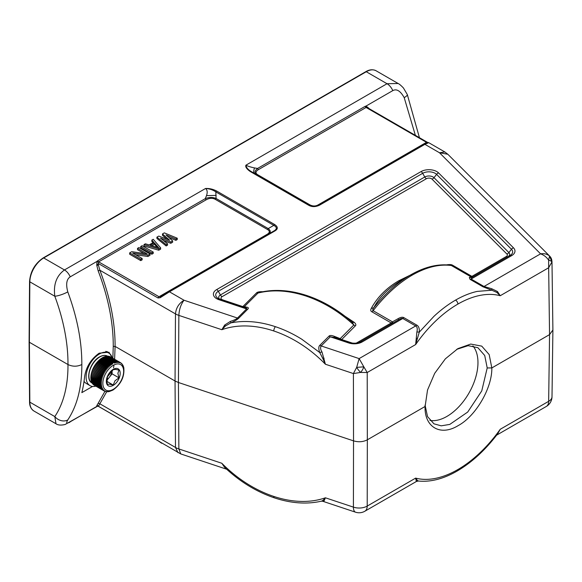 <?xml version="1.0" encoding="UTF-8"?>
<svg xmlns="http://www.w3.org/2000/svg" width="582" height="582" viewBox="0 0 582 582"><rect width="100%" height="100%" fill="white"/><g stroke="black" fill="none" stroke-linecap="round" stroke-linejoin="round"><path stroke-width="0.87" d="M95.863 386.164A18.791 10.847 -60 0 1 89.999 385.611A18.791 10.847 -60 0 1 87.118 370.552A18.791 10.847 -60 0 1 99.391 354.002A18.791 10.847 -60 0 1 108.79 353.07A18.791 10.847 -60 0 1 112.202 357.872M84.034 381.29A18.791 10.847 120 0 0 86.303 383.473L89.999 385.611M106.979 391.591L107.655 391.693L106.979 391.591M119.703 362.244A16.34 9.436 120 0 1 120.176 362.477L110.471 356.868A16.34 9.436 120 0 0 109.998 356.642L120.147 362.892L109.802 356.555A16.34 9.436 120 0 0 109.292 356.388L119.448 362.659L109.081 356.337A16.34 9.436 120 0 0 108.55 356.228L118.713 362.513L108.317 356.199A16.34 9.436 120 0 0 107.757 356.162L117.935 362.462L107.525 356.162A16.34 9.436 120 0 0 106.943 356.184L117.128 362.499L106.695 356.213A16.34 9.436 120 0 0 106.091 356.3L116.291 362.622L105.844 356.351A16.34 9.436 120 0 0 105.226 356.504L115.44 362.841L104.964 356.584A16.34 9.436 120 0 0 104.338 356.802L114.567 363.139L104.076 356.904A16.34 9.436 120 0 0 103.436 357.188L112.879 362.921A16.34 9.436 120 0 0 112.231 363.263L112.792 364.005L111.97 363.415A16.34 9.436 120 0 0 111.329 363.815L111.904 364.558L111.06 363.99A16.34 9.436 120 0 0 110.427 364.448L111.024 365.183L110.165 364.645A16.34 9.436 120 0 0 109.532 365.154L110.151 365.889L109.278 365.372A16.34 9.436 120 0 0 108.659 365.933L109.3 366.66L108.405 366.173A16.34 9.436 120 0 0 107.801 366.776L108.463 367.497L107.561 367.031A16.34 9.436 120 0 0 106.979 367.678L107.655 368.399L106.739 367.955A16.34 9.436 120 0 0 106.179 368.639L106.877 369.344L105.953 368.93A16.34 9.436 120 0 0 105.422 369.65L106.142 370.341L105.204 369.956A16.34 9.436 120 0 0 104.702 370.705L105.444 371.381L104.498 371.025A16.34 9.436 120 0 0 104.025 371.796L104.789 372.451L103.836 372.124A16.34 9.436 120 0 0 103.407 372.917L104.185 373.557L103.232 373.251A16.34 9.436 120 0 0 102.832 374.059L103.632 374.677L102.679 374.401A16.34 9.436 120 0 0 102.323 375.223L103.145 375.819L102.185 375.565A16.34 9.436 120 0 0 101.872 376.394L102.708 376.961L101.748 376.736A16.34 9.436 120 0 0 101.479 377.565L102.337 378.111L101.377 377.907A16.34 9.436 120 0 0 101.159 378.729L102.025 379.253L101.072 379.064A16.34 9.436 120 0 0 100.897 379.879L101.785 380.381L100.839 380.213A16.34 9.436 120 0 0 100.715 381.014L101.61 381.486L100.671 381.341A16.34 9.436 120 0 0 100.599 382.119L101.508 382.563L100.577 382.439A16.34 9.436 120 0 0 100.548 383.189L101.472 383.611L100.548 383.502A16.34 9.436 120 0 0 100.577 384.222L101.508 384.615L100.599 384.52A16.34 9.436 120 0 0 100.671 385.211L101.61 385.575L100.715 385.488A16.34 9.436 120 0 0 100.839 386.142L101.785 386.484L100.897 386.404A16.34 9.436 120 0 0 101.072 387.015L102.025 387.336L101.159 387.263A16.34 9.436 120 0 0 101.377 387.83L102.337 388.114L101.479 388.056A16.34 9.436 120 0 0 101.748 388.572L102.708 388.834L101.872 388.776A16.34 9.436 120 0 0 102.185 389.242L103.145 389.482L102.323 389.423A16.34 9.436 120 0 0 102.679 389.831L103.632 390.049L102.832 389.991A16.34 9.436 120 0 0 103.232 390.34L104.185 390.537L103.407 390.478A16.34 9.436 120 0 0 103.836 390.769L105.444 391.264M105.204 391.359L106.142 391.497L105.204 391.359M105.953 391.519L106.877 391.635M106.739 391.584L107.655 391.693M107.561 391.562L108.463 391.657M108.339 391.686L109.3 391.526M109.241 391.548L112.915 390.093C121.034 384.193 124.664 376.721 123.799 367.664M123.806 367.671L123.551 366.762M123.559 366.82L123.217 365.911M123.253 366.034L122.722 365.3M122.882 365.314L122.336 364.579M122.446 364.674L121.878 363.932M121.951 364.106L121.369 363.364M121.405 363.619L120.801 362.877A16.34 9.436 120 0 0 120.409 362.608M120.379 362.593L120.801 362.877M112.231 363.263L102.432 357.908M111.329 363.815L101.624 358.214A16.34 9.436 120 0 1 102.265 357.814L111.97 363.415M110.427 364.448L100.722 358.839A16.34 9.436 120 0 1 101.363 358.388L111.06 363.99M109.532 365.154L99.828 359.552A16.34 9.436 120 0 1 100.46 359.043L110.165 364.645M108.659 365.933L98.955 360.331A16.34 9.436 120 0 1 99.573 359.771L109.278 365.372M98.955 360.331L109.3 366.66M98.896 360.658L108.405 366.173M98.7 360.571A16.34 9.436 120 0 0 98.103 361.175L107.801 366.776M98.103 361.175L108.463 367.497M98.067 361.495L107.561 367.031M97.856 361.429A16.34 9.436 120 0 0 97.274 362.077L106.979 367.678M97.274 362.077L107.655 368.399M97.259 362.39L106.739 367.955M97.034 362.353A16.34 9.436 120 0 0 96.474 363.037L106.179 368.639M96.474 363.037L106.877 369.344M96.481 363.343L105.953 368.93M96.248 363.328A16.34 9.436 120 0 0 95.717 364.048L105.422 369.65M95.717 364.048L106.142 370.341M95.746 364.339L105.204 369.956M95.499 364.354A16.34 9.436 120 0 0 94.997 365.103L104.702 370.705M94.997 365.103L105.444 371.381M95.048 365.38L104.498 371.025M94.793 365.423A16.34 9.436 120 0 0 94.32 366.194L104.025 371.796M94.32 366.194L104.789 372.451M94.393 366.449L103.836 372.124M94.139 366.522A16.34 9.436 120 0 0 93.702 367.315L103.407 372.917M93.702 367.315L104.185 373.557M93.789 367.555L103.232 373.251M93.527 367.649A16.34 9.436 120 0 0 93.127 368.457L102.832 374.059M93.127 368.457L103.632 374.677M93.236 368.675L102.679 374.401M92.975 368.799A16.34 9.436 120 0 0 92.618 369.621L102.323 375.223M92.618 369.621L103.145 375.819M92.742 369.817L102.185 375.565M92.48 369.963A16.34 9.436 120 0 0 92.167 370.785L101.872 376.394M92.167 370.785L102.708 376.961M92.312 370.96L101.748 376.736M92.043 371.134A16.34 9.436 120 0 0 91.774 371.956L101.479 377.565M91.774 371.956L102.337 378.111M91.941 372.109L101.377 377.907M91.672 372.298A16.34 9.436 120 0 0 91.454 373.127L101.159 378.729M91.454 373.127L102.025 379.253M91.629 373.251L101.072 379.064M91.374 373.462A16.34 9.436 120 0 0 91.199 374.277L100.897 379.879M91.381 374.386L100.839 380.213M91.134 374.612A16.34 9.436 120 0 0 91.01 375.412L100.715 381.014M91.185 375.514L100.671 381.341M90.967 375.739A16.34 9.436 120 0 0 90.894 376.518L100.599 382.119M91.068 376.619L100.577 382.439M90.872 376.838A16.34 9.436 120 0 0 90.843 377.587L100.548 383.189M91.018 377.689L100.548 383.502M90.843 377.893A16.34 9.436 120 0 0 90.872 378.62L100.577 384.222M91.039 378.715L90.894 378.918A16.34 9.436 120 0 0 90.967 379.609L100.671 385.211M91.134 379.704L91.01 379.886A16.34 9.436 120 0 0 91.134 380.541L100.839 386.142M91.294 380.635L91.199 380.803A16.34 9.436 120 0 0 91.374 381.414L101.072 387.015M91.534 381.508L91.454 381.661A16.34 9.436 120 0 0 91.672 382.228L101.377 387.83M91.84 382.323L91.774 382.454A16.34 9.436 120 0 0 92.043 382.971L101.748 388.572M92.211 383.065L92.167 383.174A16.34 9.436 120 0 0 92.48 383.64L102.185 389.242M92.647 383.734L92.618 383.822A16.34 9.436 120 0 0 92.975 384.229L102.679 389.831M93.149 384.331L93.127 384.389A16.34 9.436 120 0 0 93.527 384.738L103.232 390.34M93.709 384.848L93.702 384.877A16.34 9.436 120 0 0 94.139 385.168L103.836 390.769M94.32 385.277L104.025 390.878M112.879 362.921L103.174 357.319A16.34 9.436 120 0 0 102.534 357.661M90.894 378.918L100.599 384.52M91.01 379.886L100.715 385.488M91.199 380.803L100.897 386.404M91.454 381.661L101.159 387.263M91.774 382.454L101.479 388.056M92.167 383.174L101.872 388.776M92.618 383.822L102.323 389.423M93.127 384.389L102.832 389.991M93.702 384.877L103.407 390.478M106.833 381.334L113.228 385.029L109.212 384.12L107.452 384.513L106.986 382.207L107.452 376.809L113.228 369.621L115.745 369.425L119.004 370.137L117.877 373.338L119.004 377.842L112.1 373.855L106.804 380.446M106.862 379.668A8.17 4.714 120 0 0 109.212 377.449A8.17 4.714 120 0 0 112.079 370.639M113.228 385.029L114.989 380.788L119.004 377.842M112.1 373.855L112.1 370.625M551.983 261.442L552.9 329.994L549.553 334.614L491.826 367.94L487.207 367.94L481.765 390.893L467.724 412.034L449.799 424.402L441.221 425.835L433.954 423.82L427.53 416.596L425.064 405.094M425.056 405.632L425.056 406.491L367.329 439.817L367.213 372.524L360.614 372.429L353.412 373.571L353.529 440.865C358.534 442.313 363.139 441.956 367.329 439.817L367.213 506.078L415.65 478.113L416.261 481.088L417.52 480.536L415.65 478.113A101.29 57.967 -59.6 0 0 457.889 469.536A101.29 57.967 -59.6 0 0 500.222 429.29L548.659 401.325A11.436 6.606 60 0 1 546.287 406.476A11.436 11.436 0 0 0 552.005 396.728A11.436 6.613 -179.2 0 1 548.659 401.325L549.553 334.614L548.659 267.764L500.222 295.729L497.464 291.509L496.955 292.499L500.222 295.729A101.29 58.986 -60.4 0 0 457.889 304.08A101.29 58.986 -60.4 0 0 415.65 344.551L367.213 372.524L363.823 366.835A7.515 3.274 120 0 1 360.614 372.429A7.515 2.015 -126.2 0 1 356.671 367.373L353.412 373.571L325.396 364.23L321.999 351.979C320.471 349.571 320.195 347.556 321.177 345.948L330.3 336.818L334.614 337.502L334.395 336.352C331.602 335.297 329.812 335.217 329.034 336.112A3.266 2.313 -135 0 0 330.3 336.818L348.713 342.958A11.153 6.438 0 0 0 362.179 341.932A3.266 1.884 -120 0 0 360.542 341.772L398.561 319.824L398.052 318.696L392.435 321.846L392.85 323.119A3.266 1.884 60 0 1 391.213 322.959L371.913 311.814C370.654 311.195 370.436 310.053 371.272 308.395C377.383 297.147 386.564 287.937 398.801 280.75L410.325 275.104M425.056 406.491C424.365 427.108 440.399 436.573 458.158 425.617C475.778 416.203 492.227 387.947 491.826 367.94L489.186 354.591L481.736 346.123L470.722 344.064L457.859 348.64L445.354 358.839L434.696 373.324L427.53 390.02L425.049 406.891M456.695 349.346L468.139 345.672L477.895 347.701L484.726 355.507L487.207 367.94M348.713 342.958A3.266 1.331 -71.6 0 1 349.746 342.529C353.798 343.627 357.399 343.373 360.542 341.772L398.561 319.824C400.532 318.645 401.936 318.201 402.773 318.5L415.679 325.949L359.13 358.599L356.671 367.373L363.823 366.835L359.13 358.599L321.177 345.948A3.266 2.313 -135 0 1 319.911 345.242L329.034 336.112M114.61 359.261L115.105 346.399C115.156 322.348 110.078 296.966 99.871 270.237L98.147 270.841C108.281 297.358 113.315 322.537 113.257 346.399L115.105 346.399L175.044 380.999L178.427 382.498L353.529 440.865L353.412 507.126L325.396 497.792A101.29 71.113 44.6 0 1 273.787 496.424A101.29 71.113 44.6 0 1 221.822 463.265L224.485 467.201C239.624 481.51 256.262 491.732 274.391 497.865A3.266 1.339 -71.6 0 1 273.787 496.424M219.901 299.257A8.846 5.107 180 0 1 218.308 298.53A8.846 5.107 180 0 1 218.308 291.306A3.266 1.884 -120 0 0 216.671 289.581A11.153 6.438 0 0 0 218.985 299.715L246.601 308.918A3.266 2.313 -135 0 0 247.867 309.057C248.725 308.184 248.47 307.58 247.117 307.245L244.6 307.492C246.259 307.922 246.928 308.402 246.601 308.918L237.471 318.048L184.021 300.232C180.9 304.364 179.176 309.413 178.863 315.393L221.822 329.71L224.645 325.069L225.46 325.956L221.822 329.71A101.29 72.132 45.4 0 1 273.787 330.969A101.29 72.132 45.4 0 1 325.396 364.23L322.748 358.381L324.094 358.214M273.787 330.969A3.266 1.331 108.5 0 1 275.424 326.691C284.445 329.71 293.255 333.908 301.862 339.284L319.707 352.51L322.748 358.381M225.46 325.956L230.836 322.886C244.68 320.195 259.514 321.453 275.33 326.655L275.424 326.691M247.117 307.245L244.331 306.692A3.266 2.961 99.4 0 1 243.451 307.092M238.744 318.187C237.398 319.525 234.764 321.097 230.836 322.886L230.348 321.424C234.022 320.238 236.394 319.111 237.471 318.048A3.266 2.313 -135 0 0 238.744 318.187L247.867 309.057M321.999 351.979L319.707 352.51C318.441 348.778 318.507 346.348 319.911 345.242M340.15 339.328A3.266 0.96 -67.6 0 1 340.179 338.637L334.395 336.352M259.361 292.47L257.979 293.044C272.718 289.4 288.716 290.389 305.957 296.027C323.206 301.883 339.161 311.545 353.82 324.989L352.241 322.268L354.409 322.486C355.951 323.978 356.257 325.112 355.318 325.898L353.82 324.989L340.179 338.637A3.266 2.313 -135 0 0 341.67 339.539L355.318 325.898M242.592 306.809A3.266 1.331 108.4 0 0 242.832 306.598A3.266 2.313 -135 0 0 244.331 306.692L257.979 293.044L256.48 292.95C257.295 292.062 259.15 291.647 262.046 291.706L262.751 291.728M244.6 307.492L245.131 307.66M224.645 325.069L230.348 321.424M274.617 231.112A1.637 0.946 -120 0 0 273.802 231.025C277.156 229.126 277.156 227.242 273.802 225.365A1.637 0.946 -60 0 1 274.617 224.507C278.189 226.907 278.189 229.112 274.617 231.112L169.457 291.822L184.021 300.232C178.878 303.426 176.026 307.98 175.48 313.894A16.34 9.341 0.4 0 0 178.863 315.393L178.427 382.498L178.863 448.948L180.762 453.931L98.416 406.294L106.724 391.701M113.57 367.853L113.992 364.943M104.964 391.308L98.147 403.341L99.871 403.799L175.48 447.449L177.983 452.68M113.257 346.399L112.85 358.243M322.748 500.556L324.094 500.913L325.396 497.792L322.748 500.556L321.366 501.189M324.094 500.913L321.999 500.949M321.337 501.189L322.668 501.233L355.507 512.182A11.436 4.671 -71.6 0 1 353.412 507.126A11.436 6.708 -179.9 0 0 367.213 506.078A11.436 6.606 60 0 1 364.841 511.236A11.436 11.436 0 0 1 355.507 512.182M416.894 480.914L416.261 481.088M418.436 481.016L417.52 480.536M497.464 434.208L500.222 429.29L497.093 434.558M98.147 403.341L96.779 405.639L98.416 405.763M97.703 405.967L96.998 406.331L96.779 405.639L98.351 406.141M158.42 440.952A1.637 0.946 -60 0 1 158.217 440.887L98.285 406.28L97.325 406.112L70.233 421.783C66.624 424.023 65.81 423.405 67.788 419.92A9.799 7.748 -146.2 0 1 54.81 416.581L55.981 423.747C58.004 425.209 61.052 425.457 65.119 424.482L97.769 406.098M98.147 270.841L96.779 265.341L96.998 261.391L70.233 276.843C66.552 279.185 65.737 284.198 67.788 291.88C77.195 317.314 81.88 341.459 81.836 364.31L81.836 364.79C81.88 387.314 77.195 405.69 67.788 419.92M92.56 386.441L81.836 392.632A160.108 92.436 -120 0 0 84.586 376.794C86.078 366.987 90.93 359.123 99.158 353.194L108.929 352.205L112.311 357.93M221.822 463.265L178.863 448.948A16.34 9.523 -0.4 0 1 175.48 447.449L175.044 380.999L175.48 313.894L99.871 270.237L98.416 265.137L96.779 265.341L98.416 263.559L98.649 261.871A1.637 0.946 60 0 1 97.703 260.751L96.998 261.391L98.351 262.235M273.802 231.025L168.642 291.742A1.637 0.946 60 0 1 169.457 291.822L160.188 297.715L158.035 297.977L98.416 263.559L98.416 265.137M206.515 195.625L205.293 198.637C209.164 197.131 212.757 197.08 216.075 198.484L215.827 191.893A1.637 0.946 -60 0 1 216.642 191.034C212.954 189.128 209.258 188.284 205.541 188.495C207.323 189.914 207.65 192.286 206.515 195.625L216.177 195.392M160.188 297.715L160.297 296.558L162.443 295.321L159.031 296.733L98.649 261.871L206.239 199.757C209.564 197.967 212.568 197.829 215.26 199.342A1.637 0.946 120 0 0 216.075 198.484L268.222 228.588C270.943 230.748 270.943 232.633 268.222 234.248A1.637 0.946 -120 0 1 267.407 234.168C269.932 232.487 269.932 230.916 267.407 229.453L215.26 199.342M55.981 423.747L33.902 411.001A19.606 11.32 -60 0 1 29.842 402.162L29.384 342.26L67.97 364.536A150.309 87.533 60.4 0 0 54.81 296.245C53.282 284.533 56.498 275.766 64.464 269.946L205.541 188.495C209.389 188.692 212.816 189.827 215.827 191.893L273.802 225.365L268.222 228.588A1.637 0.946 120 0 1 267.407 229.453M257.804 174.782A1.637 0.946 120 0 1 256.989 174.862C254.152 173.196 254.349 171.057 257.571 168.453A1.637 0.946 -120 0 0 258.517 169.573C255.418 171.486 255.178 173.225 257.804 174.782L309.951 204.886C312.847 206.341 315.568 206.341 318.121 204.886L426.49 142.321L426.868 142.655L318.936 204.966A1.637 0.946 60 0 1 319.758 205.053C315.59 207.112 311.777 207.112 308.322 205.053L250.34 171.574C246.652 168.991 245.189 166.859 245.939 165.172L387.023 83.721L366.26 71.731L43.701 257.957L64.464 269.946A9.799 5.66 60 0 1 70.233 276.843M308.322 205.053A1.637 0.946 120 0 1 309.137 204.966C310.097 205.65 314.862 207.541 318.936 204.966L318.936 204.966C315.873 206.719 312.607 206.719 309.137 204.966L251.162 171.494C247.939 169.558 246.201 167.449 245.939 165.172C247.663 166.161 250.522 167.078 254.501 167.922L257.571 168.453L365.161 106.339L366.027 106.07L368.85 108.259L366.107 107.459A1.637 0.946 60 0 1 365.161 106.339M428.607 142.743L424.911 144.336L319.758 205.046M496.955 292.499L491.87 290.229L491.725 288.745L484.02 286.49L540.576 253.839C543.886 255.04 546.571 257.135 548.622 260.139L548.659 267.764L551.882 262.002A7.515 7.457 117.3 0 0 549.561 256.015L551.882 262.002A7.515 2.095 -174.3 0 0 548.622 260.139L549.561 256.015C547.211 254.043 544.214 253.323 540.576 253.839L439.475 152.746L444.874 151.989L428.599 142.597C426.904 142.663 428.759 141.426 424.096 144.256A1.637 0.946 60 0 1 424.911 144.336L439.475 152.746L447.82 154.259L444.874 151.989M368.777 109.045L368.85 108.259L369.192 108.681M419.433 137.687L407.305 94.546A9.799 2.204 158.8 0 1 404.206 97.652L415.373 135.344M404.206 97.652C400.423 90.894 396.618 88.544 392.792 90.617A9.799 5.66 -120 0 0 387.023 83.721L398.139 83.51M491.725 288.745L497.464 291.509M371.272 308.395L373.731 307.82C372.676 309.348 372.473 310.308 373.135 310.708C385.088 295.234 398.103 283.376 412.18 275.133C426.264 267.116 439.337 263.915 451.392 265.523L470.692 276.668A3.266 1.884 120 0 0 471.915 276.37A3.266 1.884 60 0 0 473.544 276.53A3.266 3.179 -120 0 1 470.692 276.668L469.332 277.549L470.081 279.353L482.987 286.802L491.87 290.229L477.218 291.4C470.161 292.964 462.945 295.867 455.575 300.094C448.205 304.357 440.996 309.77 433.954 316.332L419.302 332.126L415.65 344.551L416.894 331.944L419.302 332.126C419.557 328.481 418.691 326.131 416.712 325.069L403.806 317.619C402.504 316.899 400.583 317.255 398.052 318.696M469.332 277.549L472.06 277.388L510.079 255.44L472.06 277.388L471.114 279.04L484.02 286.49A3.266 1.884 120 0 1 482.987 286.802M446.605 264.868L446.678 264.854C449.551 264.373 451.53 264.497 452.614 265.225L471.915 276.37L506.333 256.495A3.266 1.884 -120 0 0 507.962 256.662L497.443 262.737M327.877 304.881L354.409 322.486M416.712 325.069A3.266 1.884 120 0 1 415.679 325.949C417.229 326.8 417.629 328.801 416.894 331.944M416.261 338.389L417.52 338.368M307.121 295.649A103.596 73.776 45.4 0 1 352.241 322.275C338.309 309.973 323.221 301.076 306.99 295.591L305.957 296.027M259.223 292.499L259.201 292.506C274.035 288.948 289.96 289.982 306.99 295.591M262.046 291.706L261.885 292.149M371.913 311.814L373.135 310.708L392.435 321.846A3.266 1.884 -60 0 1 391.213 322.959L356.795 342.827A3.55 2.052 180 0 1 356.206 343.104M373.731 307.82C378.962 297.613 387.867 288.643 400.445 280.91L398.801 280.75M408.95 275.904L410.536 274.973A103.596 60.332 119.6 0 0 409.852 275.373L400.438 280.91M452.614 265.225L450.33 265.217C437.824 263.661 424.569 266.912 410.55 274.973L410.536 274.973A103.596 60.332 -60.4 0 1 417.818 271.19M409.852 275.373A103.596 60.332 119.6 0 0 409.757 275.424A103.596 60.332 119.6 0 0 373.739 307.82M29.384 342.26L29.842 281.834A19.606 11.32 -60 0 1 43.701 257.957A0.982 0.567 -120 0 0 43.214 257.913L365.772 71.681C369.454 69.505 372.88 69.193 376.067 70.764A19.606 11.32 -60 0 0 366.26 71.731A0.982 0.567 -120 0 0 365.772 71.681M33.902 411.001C30.948 408.964 29.5 405.887 29.558 401.769A0.982 0.567 179.6 0 0 29.842 402.162L54.81 416.581A150.309 86.02 59.6 0 0 67.97 364.536C72.59 366.733 77.217 366.733 81.836 364.536M472.897 345.89A43.948 25.375 -60 0 1 477.968 362.601A43.948 25.375 -60 0 1 461.701 403.537A43.948 25.375 -60 0 1 429.931 420.408M107.073 351.492A19.606 11.32 -60 0 1 107.888 352.554M318.121 204.886A1.637 0.946 60 0 0 318.936 204.966L316.855 205.868M314.971 206.239L312.869 206.21M311.079 205.824L309.18 204.995M309.137 204.966L309.137 204.966A1.637 0.946 120 0 0 309.951 204.886M162.443 295.321L168.642 291.742M162.473 233.942L164.32 232.873L177.255 238.213L175.873 239.013L165.986 234.91L172.636 240.883L170.788 241.945L160.443 238.111L167.551 243.814L166.168 244.615L156.922 237.143L158.77 236.081L169.588 240.184L162.473 233.942L162.473 235.281L166.903 239.166M156.922 237.143L156.922 238.482L166.168 245.946L167.551 245.146L167.551 243.814M163.535 240.592L170.788 243.283L172.636 242.214L172.636 240.883M168.751 237.391L175.873 240.344L177.255 239.544L177.255 238.213M151.844 240.082L153.226 239.282L160.625 247.816L160.625 249.147L158.77 250.216L143.987 245.946L143.987 244.615L145.369 243.814L149.13 244.913L153.75 242.25L151.844 240.082L151.844 241.414L152.971 242.694M151.844 254.218L140.749 247.816L140.749 246.484L142.139 245.684L153.226 252.086L153.226 253.417L151.844 254.218L151.844 252.886L140.749 246.484M144.103 253.483L137.519 249.685L137.519 248.347L138.902 247.546L149.996 253.956L149.996 255.287L147.915 256.487L135.744 254.792M149.996 253.956L147.915 255.156L132.696 253.039L142.139 258.488L142.139 259.819L140.749 260.62L129.662 254.218L129.662 252.886L131.743 251.686L147.188 253.934L137.519 248.347M175.873 239.013L175.873 240.344M170.788 241.945L170.788 243.283M166.168 244.615L166.168 245.946M160.625 247.816L158.77 248.885L158.77 250.216M158.77 248.885L143.987 244.615M150.302 245.328L158.755 247.808L154.463 242.927L150.302 245.328M157.169 247.343L154.463 244.258L151.837 245.779M154.463 244.258L154.463 242.927M153.226 252.086L151.844 252.886M147.915 255.156L147.915 256.487M142.139 258.488L140.749 259.288L140.749 260.62M140.749 259.288L129.662 252.886M104.076 390.908A16.34 9.436 120 0 0 104.498 391.111M113.257 389.351A14.703 8.49 -60 0 1 102.861 383.349A14.703 8.49 -60 0 1 113.257 365.336A14.703 8.49 -60 0 1 123.653 371.338A14.703 8.49 -60 0 1 113.257 389.351M113.257 369.337A9.799 5.66 120 0 0 106.324 381.348A9.799 5.66 120 0 0 113.257 385.349A9.799 5.66 120 0 0 120.19 373.338A9.799 5.66 120 0 0 113.257 369.337M119.506 362.164A16.34 9.436 120 0 0 118.997 361.989M118.786 361.939A16.34 9.436 120 0 0 118.248 361.829M118.022 361.8A16.34 9.436 120 0 0 117.462 361.764M117.229 361.764A16.34 9.436 120 0 0 116.647 361.786M116.4 361.815A16.34 9.436 120 0 0 115.796 361.902M115.542 361.953A16.34 9.436 120 0 0 114.93 362.113M114.669 362.186A16.34 9.436 120 0 0 114.043 362.404M113.781 362.513A16.34 9.436 120 0 0 113.141 362.79M99.857 356.933A15.518 8.963 120 0 0 89.715 370.61A15.518 8.963 120 0 0 92.094 383.051C84.87 379.711 90.101 361.8 99.529 356.904C102.628 355.166 105.32 354.918 107.619 356.162A15.518 8.963 120 0 0 99.857 356.933M256.48 292.95L242.832 306.598L222.79 299.912A3.55 2.052 180 0 1 222.055 296.689L426.417 178.703A3.55 2.052 180 0 1 431.997 179.125L506.893 254.021A3.55 2.052 180 0 1 506.333 256.495M418.494 481.023C430.644 482.223 443.549 478.884 457.219 471.005A3.266 1.884 -120.1 0 0 457.889 469.536M161.694 443.28L158.217 440.887A1.637 0.946 -60 0 1 158.035 440.712M70.233 421.783A9.799 5.66 60 0 1 69.367 422.503M97.703 260.751L205.293 198.637A1.637 0.946 60 0 0 206.239 199.757M216.642 191.034L274.617 224.507M216.671 289.581L421.033 171.595A11.153 6.438 0 0 1 438.588 172.927L513.484 247.83A3.266 2.313 135 0 0 511.483 249.278A8.846 5.107 180 0 1 510.079 255.44A3.266 1.884 -120 0 1 511.709 255.6A11.153 6.438 0 0 0 513.484 247.83M511.709 255.6L471.114 279.04A3.266 1.884 120 0 1 470.081 279.353M250.34 171.574A1.637 0.946 -60 0 1 251.162 171.494L251.482 171.683M254.363 173.349C253.461 172.658 253.505 170.846 254.501 167.922M366.595 107.364L366.027 106.07L392.792 90.617M258.517 169.573L366.107 107.459L426.49 142.321A1.637 0.946 -60 0 1 427.304 142.241L367.373 107.634M424.984 144.292L424.504 144.023M455.575 300.094A3.266 1.892 60.1 0 1 457.889 304.08M438.588 172.927A3.266 2.313 -45 0 0 436.587 174.382L433.997 177.677A5.856 3.383 0 0 0 424.78 176.979L220.418 294.965L218.308 291.306L422.67 173.32A8.846 5.107 180 0 1 436.587 174.382L511.483 249.278L508.894 252.573A5.856 3.383 180 0 1 507.984 256.647M431.997 179.125A3.266 2.313 -45 0 0 433.997 177.677L508.894 252.573A3.266 2.313 -45 0 1 506.893 254.021M352.357 343.104L341.67 339.539A3.266 1.331 -71.6 0 1 341.43 339.757M362.179 341.932L402.773 318.5A3.266 1.884 120 0 0 403.806 317.619M333.799 337.211L349.746 342.529A3.266 1.331 -71.6 0 1 349.869 342.58M410.536 274.973L412.18 275.133M220.142 299.344A3.266 1.331 108.4 0 0 220.018 299.286A3.266 1.331 108.4 0 0 218.985 299.715M426.417 178.703A3.266 1.884 -120 0 1 424.78 176.979L422.67 173.32A3.266 1.884 -120 0 0 421.033 171.595M219.567 299.119A5.856 3.383 0 0 1 220.418 294.965A3.266 1.884 -120 0 0 222.055 296.689M29.558 401.769L29.1 341.867L29.558 281.426A0.982 0.56 0.4 0 0 29.842 281.834L54.81 296.245A9.799 2.117 -20.4 0 0 67.788 291.88M267.407 234.168L159.031 296.733A1.637 0.946 120 0 0 158.035 297.977M105.757 351.317L108.79 353.07M104.847 391.264L105.466 391.468M105.691 391.526L106.361 391.657M106.557 391.679L107.284 391.73M107.437 391.73L108.23 391.693M123.173 365.809L122.809 365.11M122.729 364.972L122.322 364.368M122.205 364.208L121.754 363.699M121.594 363.532L121.107 363.103M552.9 330.016L552.005 396.728M226.645 469.223L180.762 453.931M274.391 497.865C291.109 503.365 306.736 504.478 321.279 501.204M418.451 481.023L416.457 481.438L364.841 511.236M497.777 433.648C485.483 449.908 471.966 462.363 457.219 471.005M546.287 406.476L496.65 435.14M410.55 274.973L409.764 275.432M245.182 307.667L218.308 298.53M549.772 256.204L447.827 154.259M29.558 281.426C30.402 271.416 34.956 263.573 43.214 257.913M407.305 94.546L403.413 87.947C400.969 85.409 399.216 83.924 398.146 83.51L376.067 70.764M312.992 206.224L312.418 206.144M427.312 142.241L427.799 142.474M164.684 294.026L167.972 292.128"/></g></svg>

